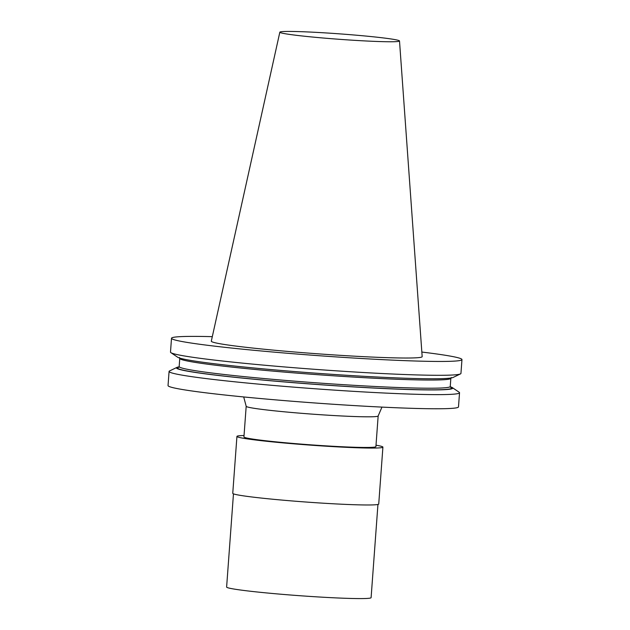 <?xml version="1.0" encoding="UTF-8"?>
<svg xmlns="http://www.w3.org/2000/svg" width="630" height="630" viewBox="0 0 630 630"><rect width="100%" height="100%" fill="white"/><g stroke="black" fill="none" stroke-linecap="round" stroke-linejoin="round"><path stroke-width="0.94" d="M377.945 504.457L371.101 597.657A72.434 3.284 -175.8 0 1 300.321 595.752A72.434 3.284 -175.8 0 1 226.69 587.207A72.434 3.284 -175.8 0 1 226.619 587.042L233.462 493.849M212.302 336.664A145.617 6.607 4.2 0 0 171.51 338.255A145.617 6.607 4.2 0 0 323.095 356.005A145.617 6.607 4.2 0 0 461.963 359.588A145.617 6.607 4.2 0 0 421.84 352.052M399.507 40.974L422.171 356.635A105.714 4.796 -175.8 0 1 319.221 353.91A105.714 4.796 -175.8 0 1 211.404 341.413A105.714 4.796 -175.8 0 1 211.31 341.145L279.838 32.185A60 2.725 4.2 0 0 279.893 32.335A60 2.725 4.2 0 0 341.082 39.43A60 2.725 4.2 0 0 399.507 40.974A60 2.725 4.2 0 0 399.452 40.863A60 2.725 4.2 0 0 338.664 33.792A60 2.725 4.2 0 0 279.838 32.185M378.157 415.965L375.905 446.615A66.166 3 -175.8 0 1 311.252 444.874A66.166 3 -175.8 0 1 243.999 437.07A66.166 3 -175.8 0 1 243.936 436.921L246.188 406.271A66.166 3 4.2 0 0 246.251 406.421A66.166 3 -175.8 0 0 313.504 414.225A66.166 3 -175.8 0 0 378.157 415.965L381.961 407.106M244.038 435.511A73.182 3.323 4.2 0 0 236.935 436.409A73.182 3.323 4.2 0 0 237.006 436.574A73.182 3.323 4.2 0 0 311.393 445.205A73.182 3.323 4.2 0 0 382.906 447.127A73.182 3.323 4.2 0 0 382.835 446.969A73.182 3.323 4.2 0 0 376.008 445.197M236.935 436.409L232.754 493.322A73.182 3.323 4.2 0 0 232.824 493.487A73.182 3.323 4.2 0 0 307.219 502.118A73.182 3.323 4.2 0 0 378.724 504.047L382.906 447.127M169.076 371.432L168.037 385.576A145.617 6.607 4.2 0 0 319.623 403.318A145.617 6.607 4.2 0 0 458.49 406.901L459.53 392.758A145.617 6.607 -175.8 0 1 320.662 389.175A145.617 6.607 -175.8 0 1 282.193 386.198A145.617 6.607 -175.8 0 1 169.076 371.432A145.617 6.607 -175.8 0 1 169.564 370.944L176.92 367.408A138.513 6.284 -175.8 0 1 179.109 366.849M450.269 386.765A138.513 6.284 -175.8 0 1 452.356 387.631L459.113 392.207A145.617 6.607 -175.8 0 1 459.53 392.758M452.356 387.631A138.513 6.284 -175.8 0 1 320.646 384.749A138.513 6.284 -175.8 0 1 282.169 381.756A138.513 6.284 -175.8 0 1 176.92 367.408M461.963 359.588L460.947 373.433A145.617 6.607 -175.8 0 1 460.459 373.913L453.096 377.457A138.513 6.284 -175.8 0 1 282.988 370.598A138.513 6.284 -175.8 0 1 177.668 357.234L170.903 352.65A145.617 6.607 -175.8 0 1 170.494 352.099L171.51 338.255M460.459 373.913A145.617 6.607 -175.8 0 1 322.08 369.849A145.617 6.607 -175.8 0 1 283.61 366.873A145.617 6.607 -175.8 0 1 281.626 366.707A145.617 6.607 -175.8 0 1 170.903 352.65M450.387 387.119A137.403 6.229 -175.8 0 1 282.122 381.701A137.403 6.229 -175.8 0 1 178.936 367.188M450.544 387.316L450.253 386.474A135.907 6.166 -175.8 0 1 282.579 380.173A135.907 6.166 -175.8 0 1 282.161 380.134A135.907 6.166 -175.8 0 1 179.164 366.565L178.755 367.361M450.253 386.474L450.852 378.291A135.907 6.166 -175.8 0 1 283.185 371.991A135.907 6.166 -175.8 0 1 282.76 371.952A135.907 6.166 -175.8 0 1 179.77 358.383L179.164 366.565M179.77 358.383L179.479 357.541M450.852 378.291L451.261 377.496M243.708 396.955L246.188 406.271"/></g></svg>

